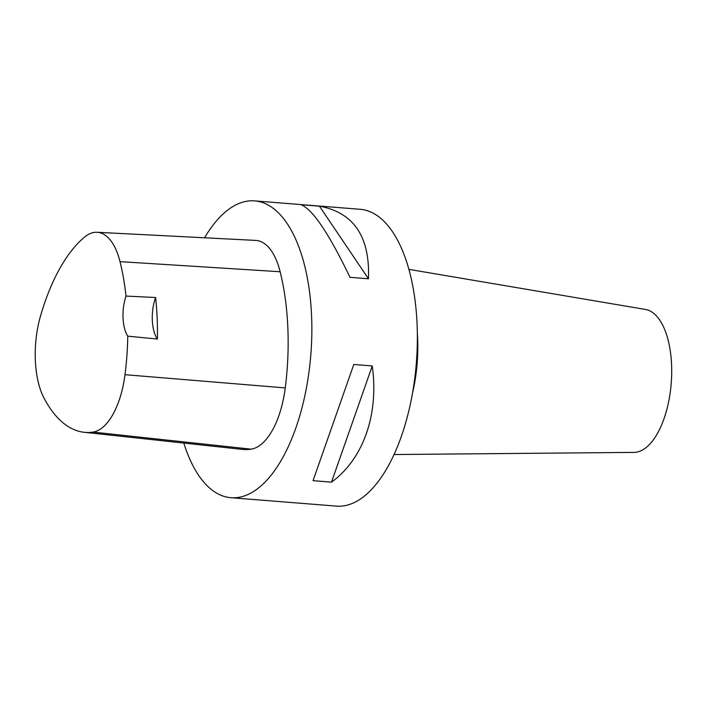 <?xml version="1.0" encoding="UTF-8"?>
<svg xmlns="http://www.w3.org/2000/svg" width="707" height="707" viewBox="0 0 707 707"><rect width="100%" height="100%" fill="white"/><g stroke="black" fill="none" stroke-linecap="round" stroke-linejoin="round"><path stroke-width="1.06" d="M204.57 237.791A148.877 68.287 94.6 0 1 254.6 200.885L360.102 209.29A148.877 68.287 94.6 0 1 417.307 343.575A148.877 68.287 94.6 0 1 354.596 502.403A148.877 68.287 94.6 0 1 336.452 506.115L230.95 497.71A148.877 68.287 94.6 0 1 183.802 443.059M254.6 200.885A148.877 68.287 94.6 0 1 311.805 335.171A148.877 68.287 94.6 0 1 249.094 493.999A148.877 68.287 94.6 0 1 230.95 497.71M331.503 482.147L313.042 480.672L353.8 364.467L372.262 365.943C379.014 414.346 363.336 459.046 331.503 482.147L372.262 365.943M368.462 278.779L350 277.312C328.888 233.407 312.556 209.21 300.996 204.721L319.458 206.188C353.747 212.489 370.088 236.686 368.462 278.779L319.458 206.188M97.071 232.276L255.66 240.407A71.46 32.778 94.6 0 1 280.14 271.744A166.746 76.48 94.6 0 1 285.257 387.913A71.46 32.778 94.6 0 1 251.135 449.166A166.746 76.48 94.6 0 1 242.033 449.36L84.16 432.286A162.256 74.421 94.6 0 1 44.02 398.085A66.971 30.719 94.6 0 1 40.467 316.17A162.256 74.421 94.6 0 1 84.495 237.137A66.971 30.719 94.6 0 1 97.071 232.276A66.971 30.719 94.6 0 1 120.013 261.643A162.256 74.421 94.6 0 1 126.005 296.074L155.593 297.514A163.087 74.801 -85.4 0 1 157.414 339.051A29.774 13.654 94.6 0 1 155.593 297.514M157.414 339.051L127.764 336.161A162.256 74.421 94.6 0 1 124.998 374.692A66.971 30.719 94.6 0 1 93.024 432.092A162.256 74.421 94.6 0 1 84.16 432.286M127.764 336.161A29.774 13.654 94.6 0 1 126.005 296.074M417.333 333.165A95.286 43.701 94.6 0 1 412.579 392.871M408.849 269.349L645.438 309.454A71.752 32.911 94.6 0 1 671.65 375.452A71.752 32.911 94.6 0 1 641.461 450.553A71.752 32.911 94.6 0 1 634.055 452.392L394.099 454.53M93.024 432.092L251.135 449.166M120.013 261.643L280.14 271.744M124.998 374.692L285.257 387.913"/></g></svg>
